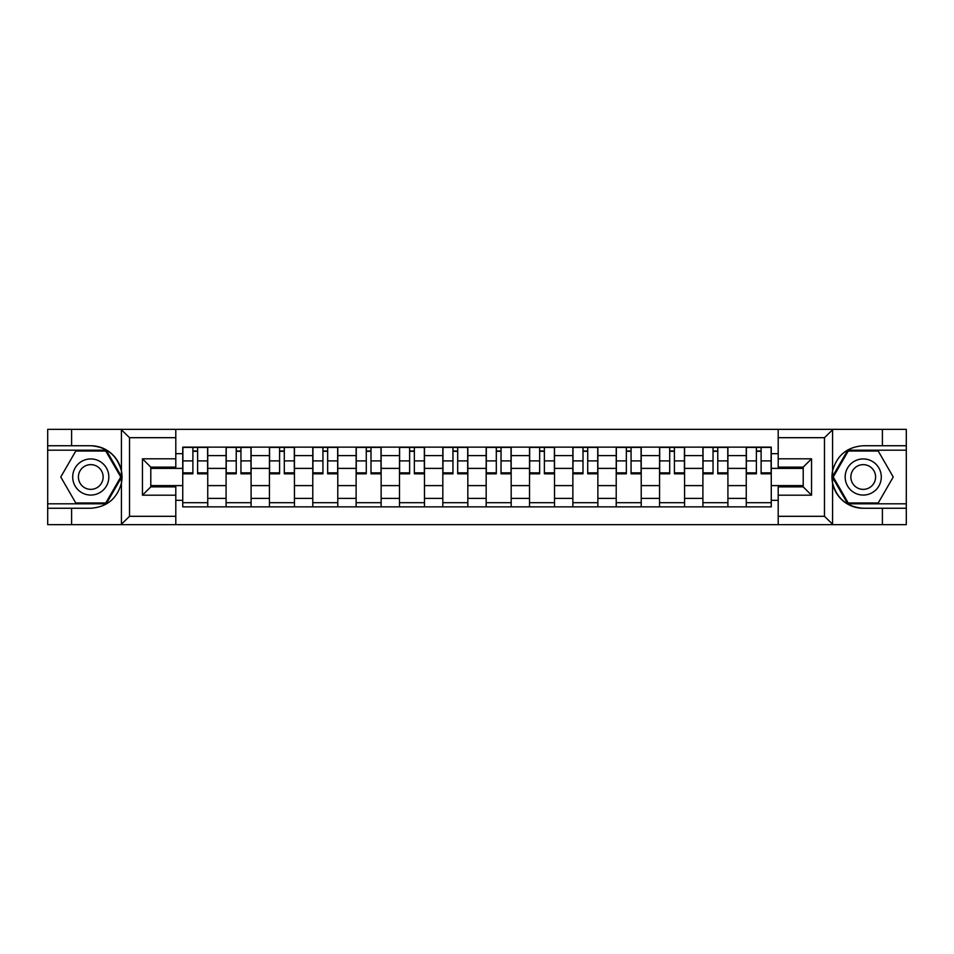 <?xml version="1.0" encoding="UTF-8"?>
<svg xmlns="http://www.w3.org/2000/svg" width="954" height="954" viewBox="0 0 954 954"><rect width="100%" height="100%" fill="white"/><g stroke="black" fill="none" stroke-linecap="round" stroke-linejoin="round"><path stroke-width="1.43" d="M823.493 524.652L906.3 524.652L906.3 450.181L847.748 450.181L832.27 477L847.748 503.819L906.3 503.819M175.798 524.652L778.202 524.652L778.202 486.862L803.208 486.862L803.208 467.138L778.202 467.138L778.202 429.348L175.798 429.348L175.798 467.138L150.792 467.138L150.792 486.862L175.798 486.862L175.798 524.652L120.943 524.652L129.529 516.317L175.798 516.317M120.943 524.652L47.7 524.652L47.7 508.255L71.598 508.255L71.598 524.652L130.507 524.652M130.507 429.348L47.7 429.348L47.7 503.819L106.252 503.819L121.73 477L106.252 450.181L47.7 450.181M778.202 429.348L906.3 429.348L906.3 445.745L882.402 445.745L882.402 429.348L823.493 429.348M226.086 506.872L226.086 455.607L207.745 455.607L207.745 506.872M207.745 455.607L207.745 447.128M226.086 455.607L226.086 447.128M251.093 447.128L251.093 506.872M269.433 506.872L269.433 447.128M294.44 447.128L294.44 506.872M312.781 506.872L312.781 447.128M337.788 447.128L337.788 506.872M356.128 506.872L356.128 447.128M381.135 447.128L381.135 506.872M399.476 506.872L399.476 447.128M424.482 447.128L424.482 506.872M442.823 506.872L442.823 447.128M467.83 447.128L467.83 506.872M486.17 506.872L486.17 447.128M511.177 447.128L511.177 506.872M529.518 506.872L529.518 447.128M554.524 447.128L554.524 506.872M572.865 506.872L572.865 447.128M597.872 447.128L597.872 506.872M616.212 506.872L616.212 447.128M641.219 447.128L641.219 506.872M659.56 506.872L659.56 447.128M684.567 447.128L684.567 506.872M702.907 506.872L702.907 447.128M727.914 447.128L727.914 506.872M746.255 506.872L746.255 447.128M746.255 485.61L727.914 485.61M702.907 485.61L684.567 485.61M659.56 485.61L641.219 485.61M616.212 485.61L597.872 485.61M572.865 485.61L554.524 485.61M529.518 485.61L511.177 485.61M486.17 485.61L467.83 485.61M442.823 485.61L424.482 485.61M399.476 485.61L381.135 485.61M356.128 485.61L337.788 485.61M312.781 485.61L294.44 485.61M269.433 485.61L251.093 485.61M226.086 485.61L207.745 485.61M746.255 468.39L727.914 468.39M702.907 468.39L684.567 468.39M659.56 468.39L641.219 468.39M616.212 468.39L597.872 468.39M572.865 468.39L554.524 468.39M529.518 468.39L511.177 468.39M486.17 468.39L467.83 468.39M442.823 468.39L424.482 468.39M399.476 468.39L381.135 468.39M356.128 468.39L337.788 468.39M312.781 468.39L294.44 468.39M269.433 468.39L251.093 468.39M226.086 468.39L207.745 468.39M150.792 485.61L182.739 485.61L182.739 468.39L150.792 468.39M175.798 453.663L182.739 453.663L182.739 468.39M803.208 468.39L771.261 468.39L771.261 447.128L182.739 447.128L182.739 453.663M771.261 453.663L778.202 453.663M778.202 500.337L771.261 500.337L771.261 485.61L803.208 485.61M182.739 485.61L182.739 506.872L771.261 506.872L771.261 500.337M182.739 500.337L175.798 500.337M771.261 468.39L771.261 485.61M207.745 502.698L182.739 502.698M192.887 451.302L197.609 451.302M251.093 502.698L226.086 502.698M236.234 451.302L240.957 451.302M294.44 502.698L269.433 502.698M279.582 451.302L284.304 451.302M337.788 502.698L312.781 502.698M322.929 451.302L327.651 451.302M381.135 502.698L356.128 502.698M366.276 451.302L370.999 451.302M424.482 502.698L399.476 502.698M409.624 451.302L414.346 451.302M467.83 502.698L442.823 502.698M452.959 451.302L457.693 451.302M511.177 502.698L486.17 502.698M496.307 451.302L501.041 451.302M554.524 502.698L529.518 502.698M539.654 451.302L544.376 451.302M597.872 502.698L572.865 502.698M583.001 451.302L587.724 451.302M641.219 502.698L616.212 502.698M626.349 451.302L631.071 451.302M684.567 502.698L659.56 502.698M669.696 451.302L674.418 451.302M727.914 502.698L702.907 502.698M713.043 451.302L717.766 451.302M771.261 502.698L746.255 502.698M756.391 451.302L761.113 451.302M197.609 472.85L207.614 472.85L207.614 473.804L197.609 473.804L197.609 447.402L207.614 447.402L202.057 447.402M207.614 472.85L207.614 447.402M192.887 451.015L197.609 451.015M188.439 447.402L182.882 447.402L182.882 473.804L192.887 473.804L192.887 447.402L188.856 447.402M182.882 447.402L201.64 447.402M240.957 472.85L250.962 472.85L250.962 473.804L240.957 473.804L240.957 447.402L250.962 447.402L245.405 447.402M250.962 472.85L250.962 447.402M236.234 451.015L240.957 451.015M231.786 447.402L226.229 447.402L226.229 473.804L236.234 473.804L236.234 447.402L232.204 447.402M226.229 447.402L244.987 447.402M284.304 472.85L294.309 472.85L294.309 473.804L284.304 473.804L284.304 447.402L294.309 447.402L288.752 447.402M294.309 472.85L294.309 447.402M279.582 451.015L284.304 451.015M275.134 447.402L269.577 447.402L269.577 473.804L279.582 473.804L279.582 447.402L275.551 447.402M269.577 447.402L288.335 447.402M71.598 508.255L90.773 508.255C106.908 507.051 117.127 498.644 121.432 483.046L121.432 470.954C117.127 455.356 106.908 446.949 90.773 445.745L47.7 445.745M47.7 508.255L47.7 503.819M175.798 437.683L129.529 437.683L120.943 429.348L71.598 429.348L71.598 445.745M120.943 429.348L175.798 429.348M90.773 445.745A31.255 31.255 0 0 1 121.432 483.046L121.432 524.414M150.792 467.138L142.456 458.802L175.798 458.802M175.798 495.198L142.456 495.198L150.792 486.862M833.057 429.348L824.471 437.683L778.202 437.683M882.402 445.745L863.227 445.745C847.092 446.949 836.873 455.356 832.568 470.954L832.568 483.046C836.873 498.644 847.092 507.051 863.227 508.255L906.3 508.255M906.3 445.745L906.3 450.181M778.202 516.317L824.471 516.317L833.057 524.652L882.402 524.652L882.402 508.255M833.057 524.652L778.202 524.652M863.227 508.255A31.255 31.255 0 0 1 832.568 470.954L832.568 429.586M803.208 486.862L811.544 495.198L778.202 495.198M778.202 458.802L811.544 458.802L803.208 467.138M72.707 477A18.066 18.066 0 0 0 90.773 495.066A18.066 18.066 0 0 0 108.828 477A18.066 18.066 0 0 0 90.773 458.934A18.066 18.066 0 0 0 72.707 477M78.407 477A12.366 12.366 0 0 0 90.773 489.366A12.366 12.366 0 0 0 103.139 477A12.366 12.366 0 0 0 90.773 464.634A12.366 12.366 0 0 0 78.407 477M105.763 451.015L120.764 477L105.763 502.985L75.771 502.985L60.77 477L75.771 451.015L105.763 451.015M845.172 477A18.066 18.066 0 0 0 863.227 495.066A18.066 18.066 0 0 0 881.293 477A18.066 18.066 0 0 0 863.227 458.934A18.066 18.066 0 0 0 845.172 477M850.861 477A12.366 12.366 0 0 0 863.227 489.366A12.366 12.366 0 0 0 875.593 477A12.366 12.366 0 0 0 863.227 464.634A12.366 12.366 0 0 0 850.861 477M878.229 451.015L893.23 477L878.229 502.985L848.237 502.985L833.236 477L848.237 451.015L878.229 451.015M327.651 472.85L337.656 472.85L337.656 473.804L327.651 473.804L327.651 447.402L337.656 447.402L332.099 447.402M337.656 472.85L337.656 447.402M322.929 451.015L327.651 451.015M318.481 447.402L312.924 447.402L312.924 473.804L322.929 473.804L322.929 447.402L318.898 447.402M312.924 447.402L331.682 447.402M370.999 472.85L381.004 472.85L381.004 473.804L370.999 473.804L370.999 447.402L381.004 447.402L375.435 447.402M381.004 472.85L381.004 447.402M366.276 451.015L370.999 451.015M361.828 447.402L356.271 447.402L356.271 473.804L366.276 473.804L366.276 447.402L362.246 447.402M356.271 447.402L375.029 447.402M414.346 472.85L424.339 472.85L424.339 473.804L414.346 473.804L414.346 447.402L424.339 447.402L418.782 447.402M424.339 472.85L424.339 447.402M409.624 451.015L414.346 451.015M405.176 447.402L399.619 447.402L399.619 473.804L409.624 473.804L409.624 447.402L405.593 447.402M399.619 447.402L418.365 447.402M457.693 472.85L467.687 472.85L467.687 473.804L457.693 473.804L457.693 447.402L467.687 447.402L462.13 447.402M467.687 472.85L467.687 447.402M452.959 451.015L457.693 451.015M448.523 447.402L442.966 447.402L442.966 473.804L452.959 473.804L452.959 447.402L448.94 447.402M442.966 447.402L461.712 447.402M501.041 472.85L511.034 472.85L511.034 473.804L501.041 473.804L501.041 447.402L511.034 447.402L505.477 447.402M511.034 472.85L511.034 447.402M496.307 451.015L501.041 451.015M491.87 447.402L486.313 447.402L486.313 473.804L496.307 473.804L496.307 447.402L492.288 447.402M486.313 447.402L505.06 447.402M544.376 472.85L554.381 472.85L554.381 473.804L544.376 473.804L544.376 447.402L554.381 447.402L548.824 447.402M554.381 472.85L554.381 447.402M539.654 451.015L544.376 451.015M535.218 447.402L529.661 447.402L529.661 473.804L539.654 473.804L539.654 447.402L535.635 447.402M529.661 447.402L548.407 447.402M587.724 472.85L597.729 472.85L597.729 473.804L587.724 473.804L587.724 447.402L597.729 447.402L592.172 447.402M597.729 472.85L597.729 447.402M583.001 451.015L587.724 451.015M578.565 447.402L572.996 447.402L572.996 473.804L583.001 473.804L583.001 447.402L578.971 447.402M572.996 447.402L591.754 447.402M631.071 472.85L641.076 472.85L641.076 473.804L631.071 473.804L631.071 447.402L641.076 447.402L635.519 447.402M641.076 472.85L641.076 447.402M626.349 451.015L631.071 451.015M621.901 447.402L616.344 447.402L616.344 473.804L626.349 473.804L626.349 447.402L622.318 447.402M616.344 447.402L635.102 447.402M674.418 472.85L684.423 472.85L684.423 473.804L674.418 473.804L674.418 447.402L684.423 447.402L678.866 447.402M684.423 472.85L684.423 447.402M669.696 451.015L674.418 451.015M665.248 447.402L659.691 447.402L659.691 473.804L669.696 473.804L669.696 447.402L665.665 447.402M659.691 447.402L678.449 447.402M717.766 472.85L727.771 472.85L727.771 473.804L717.766 473.804L717.766 447.402L727.771 447.402L722.214 447.402M727.771 472.85L727.771 447.402M713.043 451.015L717.766 451.015M708.595 447.402L703.038 447.402L703.038 473.804L713.043 473.804L713.043 447.402L709.013 447.402M703.038 447.402L721.796 447.402M761.113 472.85L771.118 472.85L771.118 473.804L761.113 473.804L761.113 447.402L771.118 447.402L765.561 447.402M771.118 472.85L771.118 447.402M756.391 451.015L761.113 451.015M751.943 447.402L746.386 447.402L746.386 473.804L756.391 473.804L756.391 447.402L752.36 447.402M746.386 447.402L765.144 447.402M702.907 455.607L684.567 455.607M659.56 455.607L641.219 455.607M616.212 455.607L597.872 455.607M572.865 455.607L554.524 455.607M529.518 455.607L511.177 455.607M486.17 455.607L467.83 455.607M442.823 455.607L424.482 455.607M399.476 455.607L381.135 455.607M356.128 455.607L337.788 455.607M312.781 455.607L294.44 455.607M269.433 455.607L251.093 455.607M746.255 455.607L727.914 455.607M702.907 498.393L684.567 498.393M659.56 498.393L641.219 498.393M616.212 498.393L597.872 498.393M572.865 498.393L554.524 498.393M529.518 498.393L511.177 498.393M486.17 498.393L467.83 498.393M442.823 498.393L424.482 498.393M399.476 498.393L381.135 498.393M356.128 498.393L337.788 498.393M312.781 498.393L294.44 498.393M269.433 498.393L251.093 498.393M226.086 498.393L207.745 498.393M746.255 498.393L727.914 498.393M197.609 460.901L207.614 460.901M182.882 472.85L192.887 472.85M182.882 460.901L192.887 460.901M240.957 460.901L250.962 460.901M226.229 472.85L236.234 472.85M226.229 460.901L236.234 460.901M284.304 460.901L294.309 460.901M269.577 472.85L279.582 472.85M269.577 460.901L279.582 460.901M121.432 470.954L121.432 429.586M129.529 437.683L129.529 516.317M142.456 495.198L142.456 458.802M832.568 483.046L832.568 524.414M824.471 516.317L824.471 437.683M811.544 458.802L811.544 495.198M327.651 460.901L337.656 460.901M312.924 472.85L322.929 472.85M312.924 460.901L322.929 460.901M370.999 460.901L381.004 460.901M356.271 472.85L366.276 472.85M356.271 460.901L366.276 460.901M414.346 460.901L424.339 460.901M399.619 472.85L409.624 472.85M399.619 460.901L409.624 460.901M457.693 460.901L467.687 460.901M442.966 472.85L452.959 472.85M442.966 460.901L452.959 460.901M501.041 460.901L511.034 460.901M486.313 472.85L496.307 472.85M486.313 460.901L496.307 460.901M544.376 460.901L554.381 460.901M529.661 472.85L539.654 472.85M529.661 460.901L539.654 460.901M587.724 460.901L597.729 460.901M572.996 472.85L583.001 472.85M572.996 460.901L583.001 460.901M631.071 460.901L641.076 460.901M616.344 472.85L626.349 472.85M616.344 460.901L626.349 460.901M674.418 460.901L684.423 460.901M659.691 472.85L669.696 472.85M659.691 460.901L669.696 460.901M717.766 460.901L727.771 460.901M703.038 472.85L713.043 472.85M703.038 460.901L713.043 460.901M761.113 460.901L771.118 460.901M746.386 472.85L756.391 472.85M746.386 460.901L756.391 460.901"/></g></svg>
